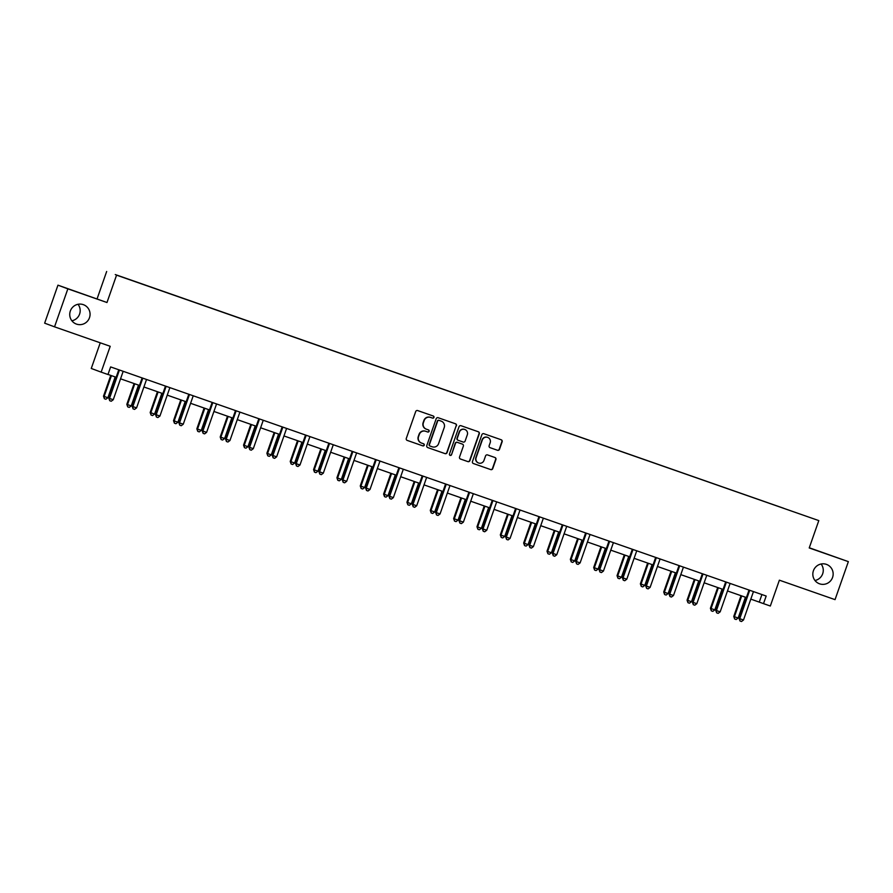 <?xml version="1.0" encoding="UTF-8"?>
<svg xmlns="http://www.w3.org/2000/svg" width="893" height="893" viewBox="0 0 893 893"><rect width="100%" height="100%" fill="white"/><g stroke="black" fill="none" stroke-linecap="round" stroke-linejoin="round"><path stroke-width="1.34" d="M813.411 570.75A10.303 10.147 110.4 0 0 819.406 583.754A10.303 10.147 110.4 0 0 832.566 577.447A10.303 10.147 110.4 0 0 826.583 564.432A10.303 10.147 110.4 0 0 813.411 570.75M814.974 580.506A10.303 10.147 110.4 0 0 821.114 564.008M70.324 311.032A10.303 10.147 110.4 0 0 76.307 324.036A10.303 10.147 110.4 0 0 89.479 317.729A10.303 10.147 110.4 0 0 83.495 304.714A10.303 10.147 110.4 0 0 70.324 311.032M71.886 320.799A10.303 10.147 110.4 0 0 78.026 304.29M433.965 417.433A1.105 1.094 110.4 0 0 433.295 416.026L417.69 410.579A1.585 1.552 110.4 0 0 415.703 411.55L406.293 438.407A1.585 1.552 110.4 0 0 407.241 440.416L422.847 445.875A1.105 1.094 110.4 0 0 424.242 445.183A1.105 1.094 110.4 0 0 423.583 443.788L421.563 443.073A5.057 4.978 110.4 0 1 418.538 436.655L419.319 434.422A5.057 4.978 110.4 0 1 425.693 431.286L427.714 432A1.105 1.094 110.4 0 0 429.098 431.308A1.105 1.094 110.4 0 0 428.439 429.901L426.419 429.198A5.057 4.978 110.4 0 1 423.394 422.78L424.175 420.547A5.057 4.978 110.4 0 1 430.549 417.411L432.569 418.114A1.105 1.094 110.4 0 0 433.965 417.433M426.151 429.098A5.057 4.978 110.4 0 1 423.126 422.679L423.907 420.447A5.057 4.978 110.4 0 1 430.281 417.31L432.301 418.024A1.105 1.094 110.4 0 0 433.697 417.332A1.105 1.094 110.4 0 0 433.127 415.971M407.119 440.372L422.579 445.774A1.105 1.094 110.4 0 0 423.974 445.082A1.105 1.094 110.4 0 0 423.416 443.721M421.295 442.973A5.057 4.978 110.4 0 1 418.27 436.554L419.051 434.322A5.057 4.978 110.4 0 1 425.425 431.185L427.446 431.899A1.105 1.094 110.4 0 0 428.83 431.207A1.105 1.094 110.4 0 0 428.272 429.846M54.54 326.838L44.65 323.166L57.956 285.168L67.846 288.841L54.54 326.838L110.207 346.294L101.155 372.135L107.964 374.513L110.632 366.923L766.183 596.044L763.515 603.635L770.324 606.023L779.377 580.182L835.044 599.638L848.35 561.63L809.292 547.766M497.513 450.284A1.585 1.552 110.4 0 0 499.5 449.302L502.134 441.767A1.585 1.552 110.4 0 0 501.219 439.769L483.861 433.708A1.585 1.552 110.4 0 0 481.874 434.679L472.464 461.536A1.585 1.552 110.4 0 0 473.379 463.534L490.748 469.595A1.585 1.552 110.4 0 0 492.735 468.624L495.916 459.515A1.585 1.552 110.4 0 0 494.979 457.517L487.556 454.928A1.585 1.552 110.4 0 0 485.569 455.899L483.984 460.42A4.231 4.164 110.4 0 1 478.581 463.009A4.231 4.164 110.4 0 1 476.125 457.674L482.32 439.992A4.231 4.164 110.4 0 1 487.723 437.391A4.231 4.164 110.4 0 1 490.179 442.738L489.141 445.685A1.585 1.552 110.4 0 0 490.067 447.672L497.245 450.184A1.585 1.552 110.4 0 0 499.232 449.201L501.877 441.667A1.585 1.552 110.4 0 0 501.051 439.713M67.846 288.841L106.981 302.515L116.559 275.156L818.803 520.597L809.225 547.956L848.35 561.63M456.457 425.805A1.585 1.552 110.4 0 0 455.519 423.795L438.184 417.734A1.585 1.552 110.4 0 0 436.186 418.717L426.787 445.574A1.585 1.552 110.4 0 0 427.736 447.583L445.06 453.633A1.585 1.552 110.4 0 0 447.058 452.662L456.189 425.704A1.585 1.552 110.4 0 0 455.363 423.74M460.453 459.013A1.585 1.552 110.4 0 1 459.538 457.015L463.355 446.132A1.585 1.552 110.4 0 0 462.407 444.122L457.484 442.403A1.585 1.552 110.4 0 0 455.497 443.386L451.523 454.727A1.105 1.094 110.4 0 1 450.117 455.397A1.105 1.094 110.4 0 1 449.469 454.001L459.035 426.698A1.585 1.552 110.4 0 1 461.022 425.715L478.358 431.777A1.585 1.552 110.4 0 0 478.358 431.777A1.585 1.552 110.4 0 1 479.295 433.786L469.897 460.643A1.585 1.552 110.4 0 1 467.899 461.614L460.487 459.024A1.585 1.552 110.4 0 1 460.453 459.013L460.487 459.024M783.708 508.284L115.264 274.553L783.719 508.273M116.559 275.156L818.803 520.597M100.25 342.812L91.265 368.463L101.155 372.135M106.981 302.515L57.956 285.168M97.091 298.842L106.669 271.483M750.823 599.114L763.515 603.635M107.997 374.435L116.146 377.281M120.555 378.822L139.487 385.441M143.896 386.982L162.827 393.601M167.248 395.141L186.168 401.761M190.589 403.301L209.52 409.92M213.929 411.461L232.861 418.08M237.27 419.621L256.202 426.24M260.622 427.78L279.542 434.389M283.963 435.94L302.894 442.548M307.304 444.1L326.235 450.708M330.644 452.249L349.576 458.868M353.985 460.408L372.917 467.028M377.337 468.568L396.258 475.188M400.678 476.728L419.61 483.347M424.019 484.888L442.95 491.507M447.36 493.048L466.291 499.667M470.7 501.207L489.632 507.827M494.052 509.367L512.973 515.975M517.393 517.527L536.325 524.135M540.734 525.687L559.665 532.295M564.075 533.835L583.006 540.455M587.427 541.995L606.347 548.615M610.767 550.155L629.699 556.774M634.108 558.315L653.04 564.934M657.449 566.475L676.381 573.094M680.79 574.634L699.721 581.254M704.142 582.794L723.062 589.402M727.482 590.954L746.414 597.562M761.919 594.548L759.284 602.061M427.613 447.527L444.792 453.532A1.585 1.552 110.4 0 0 446.79 452.561L456.189 425.704M439.066 420.391A1.105 1.094 110.4 0 0 437.67 421.072L429.421 444.647A1.105 1.094 110.4 0 0 430.08 446.053L432.212 446.801A5.057 4.978 110.4 0 0 438.586 443.665L444.223 427.557A5.057 4.978 110.4 0 0 441.198 421.139L438.798 420.29A1.105 1.094 110.4 0 0 437.403 420.971L437.67 421.072M429.79 445.942L429.812 445.953A1.105 1.094 110.4 0 0 429.812 445.953A1.105 1.094 110.4 0 1 429.153 444.547L437.403 420.971M438.798 420.29L440.93 421.038M460.364 458.98L467.631 461.514A1.585 1.552 110.4 0 0 469.629 460.542L479.028 433.685A1.585 1.552 110.4 0 0 478.213 431.721M462.44 444.134L462.172 444.033A1.585 1.552 110.4 0 0 462.139 444.022L457.216 442.303A1.585 1.552 110.4 0 0 455.229 443.285L451.523 454.727M449.983 455.341A1.105 1.094 110.4 0 0 451.255 454.626M467.307 434.824A4.231 4.164 110.4 0 0 464.851 429.488A4.231 4.164 110.4 0 0 459.449 432.078L457.272 438.307A1.585 1.552 110.4 0 0 458.221 440.316L463.143 442.035A1.585 1.552 110.4 0 0 465.13 441.053L467.307 434.824M464.717 429.444A4.231 4.164 110.4 0 0 459.192 431.978L459.449 432.078M457.919 440.204L457.953 440.216A1.585 1.552 110.4 0 0 457.953 440.216A1.585 1.552 110.4 0 1 457.004 438.206L459.192 431.978M489.967 447.639L497.245 450.184M487.589 437.347A4.231 4.164 110.4 0 0 482.053 439.892L482.32 439.992M478.447 462.954A4.231 4.164 110.4 0 1 475.857 457.573L482.053 439.892M473.29 463.489L490.48 469.506A1.585 1.552 110.4 0 0 492.467 468.524L495.648 459.426A1.585 1.552 110.4 0 0 494.834 457.462M110.765 375.406L103.488 396.179L104.146 396.436L107.897 397.742L115.175 376.946M111.435 375.64L104.146 396.436L104.381 398.724L103.488 396.179M107.897 397.742L105.876 399.249L104.381 398.724M119.182 370.751L118.512 370.506L108.834 398.166L109.493 398.423L119.182 370.751A1.607 1.585 110.4 0 0 119.271 370.149L119.271 369.936M113.244 399.729L111.223 401.236L109.727 400.711L109.493 398.423L113.244 399.729L122.921 372.057A1.607 1.585 110.4 0 1 123.234 371.533L123.368 371.376M118.512 370.506A1.607 1.585 110.4 0 0 118.613 369.903L118.602 369.702M109.727 400.711L108.834 398.166M134.106 383.555L126.828 404.339L131.238 405.902L138.515 385.106M134.776 383.8L127.498 404.585L127.721 406.884L126.828 404.339M131.238 405.902L129.217 407.409L127.721 406.884M157.447 391.714L150.169 412.499L154.578 414.062L161.856 393.266M158.117 391.949L150.839 412.745L151.062 415.044L150.169 412.499M154.578 414.062L152.558 415.569L151.062 415.044M142.534 378.911L141.864 378.665L132.175 406.326L132.845 406.572L142.534 378.911A1.607 1.585 110.4 0 0 142.623 378.308L142.612 378.096M136.584 407.889L134.564 409.396L133.068 408.871L132.845 406.572L136.584 407.889L146.273 380.217A1.607 1.585 110.4 0 1 146.575 379.692L146.72 379.536M141.864 378.665A1.607 1.585 110.4 0 0 141.954 378.063L141.942 377.862M133.068 408.871L132.175 406.326M165.875 387.071L165.205 386.825L155.516 414.486L156.186 414.732L165.875 387.071A1.607 1.585 110.4 0 0 165.964 386.468L165.953 386.256M159.925 416.049L157.905 417.556L156.409 417.031L156.186 414.732L159.925 416.049L169.614 388.377A1.607 1.585 110.4 0 1 169.916 387.852L170.061 387.685M165.205 386.825A1.607 1.585 110.4 0 0 165.294 386.222L165.283 386.022M156.409 417.031L155.516 414.486M180.788 399.874L173.51 420.659L177.919 422.21L185.208 401.415M181.458 400.109L174.18 420.904L174.414 423.204L173.51 420.659M177.919 422.21L175.91 423.728L174.414 423.204M189.216 395.231L188.546 394.985L178.857 422.646L179.526 422.891L189.216 395.231A1.607 1.585 110.4 0 0 189.305 394.628L189.294 394.416M183.266 424.197L181.257 425.715L179.761 425.191L179.526 422.891L183.266 424.197L192.955 396.537A1.607 1.585 110.4 0 1 193.268 396.012L193.401 395.845M188.546 394.985A1.607 1.585 110.4 0 0 188.635 394.371L188.635 394.181M179.761 425.191L178.857 422.646M204.129 408.034L196.851 428.819L201.26 430.37L208.549 409.574M204.81 408.268L197.52 429.064L197.755 431.364L196.851 428.819M201.26 430.37L199.251 431.888L197.755 431.364M212.556 403.39L211.887 403.145L202.198 430.806L202.867 431.051L212.556 403.39A1.607 1.585 110.4 0 0 212.646 402.788L212.646 402.576M206.607 432.357L204.597 433.875L203.102 433.351L202.867 431.051L206.607 432.357L216.296 404.696A1.607 1.585 110.4 0 1 216.608 404.161L216.742 404.004M211.887 403.145A1.607 1.585 110.4 0 0 211.976 402.531L211.976 402.341M203.102 433.351L202.198 430.806M227.481 416.194L220.203 436.978L220.861 437.224L224.612 438.53L231.89 417.734M228.15 416.428L220.861 437.224L221.096 439.523L220.203 436.978M224.612 438.53L222.591 440.037L221.096 439.523M235.897 411.55L235.239 411.293L225.549 438.965L226.219 439.211L235.897 411.55A1.607 1.585 110.4 0 0 235.998 410.936L235.986 410.735M229.959 440.517L227.938 442.024L226.442 441.51L226.219 439.211L229.959 440.517L239.648 412.856A1.607 1.585 110.4 0 1 239.949 412.32L240.083 412.164M235.239 411.293A1.607 1.585 110.4 0 0 235.328 410.691L235.317 410.501M226.442 441.51L225.549 438.965M250.821 424.354L243.543 445.138L244.213 445.384L247.953 446.69L255.231 425.894M251.491 424.588L244.213 445.384L244.436 447.672L243.543 445.138M247.953 446.69L245.932 448.197L244.436 447.672M259.249 419.71L258.579 419.453L248.89 447.125L249.56 447.371L259.249 419.71A1.607 1.585 110.4 0 0 259.338 419.096L259.327 418.895M253.299 448.677L251.279 450.184L249.783 449.659L249.56 447.371L253.299 448.677L262.988 421.016A1.607 1.585 110.4 0 1 263.29 420.48L263.435 420.324M258.579 419.453A1.607 1.585 110.4 0 0 258.669 418.85L258.657 418.661M249.783 449.659L248.89 447.125M274.162 432.513L266.884 453.298L267.554 453.544L271.293 454.85L278.571 434.054M274.832 432.748L267.554 453.544L267.788 455.832L266.884 453.298M271.293 454.85L269.284 456.356L267.788 455.832M282.59 427.859L281.92 427.613L272.231 455.285L272.901 455.53L282.59 427.859A1.607 1.585 110.4 0 0 282.679 427.256L282.668 427.044M276.64 456.836L274.631 458.343L273.135 457.819L272.901 455.53L276.64 456.836L286.329 429.176A1.607 1.585 110.4 0 1 286.631 428.64L286.776 428.484M281.92 427.613A1.607 1.585 110.4 0 0 282.009 427.01L281.998 426.821M273.135 457.819L272.231 455.285M297.503 440.673L290.225 461.458L294.634 463.009L301.923 442.214M298.184 440.908L290.895 461.703L291.129 463.992L290.225 461.458M294.634 463.009L292.625 464.516L291.129 463.992M305.931 436.018L305.261 435.773L295.572 463.445L296.242 463.69L305.931 436.018A1.607 1.585 110.4 0 0 306.02 435.416L306.009 435.204M299.981 464.996L297.972 466.503L296.476 465.979L296.242 463.69L299.981 464.996L309.67 437.336A1.607 1.585 110.4 0 1 309.983 436.8L310.117 436.644M305.261 435.773A1.607 1.585 110.4 0 0 305.35 435.17L305.35 434.969M296.476 465.979L295.572 463.445M320.844 448.833L313.566 469.606L317.975 471.169L325.264 450.373M321.525 449.067L314.236 469.863L314.47 472.151L313.566 469.606M317.975 471.169L315.966 472.676L314.47 472.151M329.271 444.178L328.602 443.933L318.913 471.593L319.582 471.85L329.271 444.178A1.607 1.585 110.4 0 0 329.361 443.575L329.361 443.363M323.322 473.156L321.313 474.663L319.817 474.138L319.582 471.85L323.322 473.156L333.011 445.484A1.607 1.585 110.4 0 1 333.323 444.96L333.457 444.803M328.602 443.933A1.607 1.585 110.4 0 0 328.702 443.33L328.691 443.129M319.817 474.138L318.913 471.593M344.196 456.993L336.918 477.766L337.587 478.023L341.327 479.329L348.605 458.533M344.865 457.227L337.587 478.023L337.811 480.311L336.918 477.766M341.327 479.329L339.307 480.836L337.811 480.311M352.612 452.338L351.954 452.092L342.265 479.753L342.934 480.01L352.612 452.338A1.607 1.585 110.4 0 0 352.713 451.735L352.702 451.523M346.674 481.316L344.653 482.823L343.158 482.298L342.934 480.01L346.674 481.316L356.363 453.644A1.607 1.585 110.4 0 1 356.664 453.119L356.798 452.963M351.954 452.092A1.607 1.585 110.4 0 0 352.043 451.49L352.032 451.289M343.158 482.298L342.265 479.753M367.536 465.141L360.259 485.926L364.668 487.489L371.946 466.693M368.206 465.387L360.928 486.172L361.152 488.471L360.259 485.926M364.668 487.489L362.647 488.996L361.152 488.471M375.964 460.498L375.294 460.252L365.605 487.913L366.275 488.158L375.964 460.498A1.607 1.585 110.4 0 0 376.053 459.895L376.042 459.683M370.015 489.476L367.994 490.983L366.498 490.458L366.275 488.158L370.015 489.476L379.704 461.804A1.607 1.585 110.4 0 1 380.005 461.279L380.15 461.112M375.294 460.252A1.607 1.585 110.4 0 0 375.384 459.649L375.373 459.449M366.498 490.458L365.605 487.913M390.877 473.301L383.599 494.086L388.009 495.648L395.298 474.853M391.547 473.536L384.269 494.331L384.503 496.631L383.599 494.086M388.009 495.648L385.999 497.155L384.503 496.631M399.305 468.658L398.635 468.412L388.946 496.073L389.616 496.318L399.305 468.658A1.607 1.585 110.4 0 0 399.394 468.055L399.383 467.843M393.355 497.624L391.346 499.142L389.85 498.618L389.616 496.318L393.355 497.624L403.044 469.964A1.607 1.585 110.4 0 1 403.357 469.439L403.491 469.271M398.635 468.412A1.607 1.585 110.4 0 0 398.724 467.809L398.713 467.608M389.85 498.618L388.946 496.073M414.218 481.461L406.94 502.246L411.349 503.797L418.638 483.001M414.899 481.695L407.61 502.491L407.844 504.791L406.94 502.246M411.349 503.797L409.34 505.315L407.844 504.791M422.646 476.817L421.976 476.572L412.287 504.232L412.957 504.478L422.646 476.817A1.607 1.585 110.4 0 0 422.735 476.215L422.724 476.002M416.696 505.784L414.687 507.302L413.191 506.777L412.957 504.478L416.696 505.784L426.385 478.123A1.607 1.585 110.4 0 1 426.698 477.599L426.832 477.431M421.976 476.572A1.607 1.585 110.4 0 0 422.065 475.958L422.065 475.768M413.191 506.777L412.287 504.232M437.57 489.621L430.292 510.405L430.951 510.651L434.701 511.957L441.979 491.161M438.24 489.855L430.951 510.651L431.185 512.95L430.292 510.405M434.701 511.957L432.681 513.475L431.185 512.95M445.987 484.977L445.317 484.732L435.639 512.392L436.297 512.638L445.987 484.977A1.607 1.585 110.4 0 0 446.076 484.374L446.076 484.162M440.048 513.944L438.028 515.451L436.532 514.937L436.297 512.638L440.048 513.944L449.726 486.283A1.607 1.585 110.4 0 1 450.039 485.747L450.172 485.591M445.317 484.732A1.607 1.585 110.4 0 0 445.417 484.118L445.406 483.928M436.532 514.937L435.639 512.392M460.911 497.781L453.633 518.565L454.303 518.811L458.042 520.117L465.32 499.321M461.581 498.015L454.303 518.811L454.526 521.11L453.633 518.565M458.042 520.117L456.022 521.624L454.526 521.11M469.338 493.137L468.669 492.88L458.98 520.552L459.649 520.798L469.338 493.137A1.607 1.585 110.4 0 0 469.428 492.523L469.417 492.322M463.389 522.104L461.368 523.611L459.873 523.097L459.649 520.798L463.389 522.104L473.078 494.443A1.607 1.585 110.4 0 1 473.379 493.907L473.524 493.751M468.669 492.88A1.607 1.585 110.4 0 0 468.758 492.277L468.747 492.088M459.873 523.097L458.98 520.552M484.252 505.94L476.974 526.725L477.643 526.97L481.383 528.276L488.661 507.481M484.921 506.175L477.643 526.97L477.867 529.259L476.974 526.725M481.383 528.276L479.362 529.783L477.867 529.259M492.679 501.297L492.01 501.04L482.32 528.712L482.99 528.957L492.679 501.297A1.607 1.585 110.4 0 0 492.769 500.683L492.757 500.471M486.73 530.263L484.709 531.77L483.213 531.246L482.99 528.957L486.73 530.263L496.419 502.603A1.607 1.585 110.4 0 1 496.72 502.067L496.865 501.911M492.01 501.04A1.607 1.585 110.4 0 0 492.099 500.437L492.088 500.247M483.213 531.246L482.32 528.712M507.592 514.1L500.314 534.885L504.724 536.436L512.013 515.641M508.262 514.335L500.984 535.13L501.219 537.419L500.314 534.885M504.724 536.436L502.714 537.943L501.219 537.419M516.02 509.445L515.35 509.2L505.661 536.872L506.331 537.117L516.02 509.445A1.607 1.585 110.4 0 0 516.109 508.843L516.098 508.63M510.07 538.423L508.061 539.93L506.565 539.405L506.331 537.117L510.07 538.423L519.759 510.763A1.607 1.585 110.4 0 1 520.072 510.227L520.206 510.07M515.35 509.2A1.607 1.585 110.4 0 0 515.44 508.597L515.44 508.396M506.565 539.405L505.661 536.872M530.933 522.26L523.655 543.044L528.064 544.596L535.354 523.8M531.614 522.494L524.325 543.29L524.559 545.578L523.655 543.044M528.064 544.596L526.055 546.103L524.559 545.578M539.361 517.605L538.691 517.36L529.002 545.02L529.672 545.277L539.361 517.605A1.607 1.585 110.4 0 0 539.45 517.002L539.45 516.79M533.411 546.583L531.402 548.09L529.906 547.565L529.672 545.277L533.411 546.583L543.1 518.911A1.607 1.585 110.4 0 1 543.413 518.386L543.547 518.23M538.691 517.36A1.607 1.585 110.4 0 0 538.78 516.757L538.78 516.556M529.906 547.565L529.002 545.02M554.285 530.42L547.007 551.193L547.666 551.45L551.416 552.756L558.694 531.96M554.955 530.654L547.666 551.45L547.9 553.738L547.007 551.193M551.416 552.756L549.396 554.263L547.9 553.738M562.702 525.765L562.043 525.519L552.354 553.18L553.024 553.437L562.702 525.765A1.607 1.585 110.4 0 0 562.802 525.162L562.791 524.95M556.763 554.743L554.743 556.25L553.247 555.725L553.024 553.437L556.763 554.743L566.452 527.071A1.607 1.585 110.4 0 1 566.754 526.546L566.888 526.39M562.043 525.519A1.607 1.585 110.4 0 0 562.132 524.917L562.121 524.716M553.247 555.725L552.354 553.18M577.626 538.579L570.348 559.353L571.018 559.61L574.757 560.916L582.035 540.12M578.296 538.814L571.018 559.61L571.241 561.898L570.348 559.353M574.757 560.916L572.737 562.423L571.241 561.898M586.054 533.925L585.384 533.679L575.695 561.34L576.365 561.597L586.054 533.925A1.607 1.585 110.4 0 0 586.143 533.322L586.132 533.11M580.104 562.903L578.084 564.409L576.588 563.885L576.365 561.597L580.104 562.903L589.793 535.231A1.607 1.585 110.4 0 1 590.094 534.706L590.24 534.55M585.384 533.679A1.607 1.585 110.4 0 0 585.473 533.076L585.462 532.875M576.588 563.885L575.695 561.34M600.967 546.728L593.689 567.513L598.098 569.075L605.376 548.28M601.636 546.974L594.358 567.758L594.593 570.058L593.689 567.513M598.098 569.075L596.089 570.582L594.593 570.058M609.394 542.084L608.725 541.839L599.036 569.5L599.705 569.745L609.394 542.084A1.607 1.585 110.4 0 0 609.484 541.482L609.472 541.27M603.445 571.062L601.435 572.569L599.94 572.045L599.705 569.745L603.445 571.062L613.134 543.39A1.607 1.585 110.4 0 1 613.435 542.866L613.58 542.698M608.725 541.839A1.607 1.585 110.4 0 0 608.814 541.236L608.803 541.035M599.94 572.045L599.036 569.5M624.307 554.888L617.03 575.672L617.699 575.918L621.439 577.224L628.728 556.439M624.988 555.122L617.699 575.918L617.934 578.217L617.03 575.672M621.439 577.224L619.429 578.742L617.934 578.217M632.735 550.244L632.065 549.999L622.376 577.659L623.046 577.905L632.735 550.244A1.607 1.585 110.4 0 0 632.824 549.641L632.813 549.429M626.786 579.211L624.776 580.729L623.281 580.204L623.046 577.905L626.786 579.211L636.475 551.55A1.607 1.585 110.4 0 1 636.787 551.026L636.921 550.858M632.065 549.999A1.607 1.585 110.4 0 0 632.155 549.385L632.155 549.195M623.281 580.204L622.376 577.659M647.648 563.048L640.37 583.832L644.779 585.384L652.069 564.588M648.329 563.282L641.04 584.078L641.274 586.377L640.37 583.832M644.779 585.384L642.77 586.902L641.274 586.377M656.076 558.404L655.406 558.158L645.717 585.819L646.387 586.065L656.076 558.404A1.607 1.585 110.4 0 0 656.165 557.801L656.165 557.589M650.126 587.371L648.117 588.889L646.621 588.364L646.387 586.065L650.126 587.371L659.815 559.71A1.607 1.585 110.4 0 1 660.128 559.185L660.262 559.018M655.406 558.158A1.607 1.585 110.4 0 0 655.507 557.545L655.495 557.355M646.621 588.364L645.717 585.819M671 571.207L663.722 591.992L664.392 592.238L668.131 593.544L675.409 572.748M671.67 571.442L664.392 592.238L664.615 594.537L663.722 591.992M668.131 593.544L666.111 595.051L664.615 594.537M679.417 566.564L678.758 566.318L669.069 593.979L669.739 594.225L679.417 566.564A1.607 1.585 110.4 0 0 679.517 565.961L679.506 565.749M673.478 595.531L671.458 597.037L669.962 596.524L669.739 594.225L673.478 595.531L683.167 567.87A1.607 1.585 110.4 0 1 683.469 567.334L683.603 567.178M678.758 566.318A1.607 1.585 110.4 0 0 678.847 565.704L678.836 565.515M669.962 596.524L669.069 593.979M694.341 579.367L687.063 600.152L687.733 600.397L691.472 601.703L698.75 580.908M695.011 579.602L687.733 600.397L687.956 602.697L687.063 600.152M691.472 601.703L689.452 603.21L687.956 602.697M702.769 574.724L702.099 574.467L692.41 602.139L693.08 602.384L702.769 574.724A1.607 1.585 110.4 0 0 702.858 574.11L702.847 573.909M696.819 603.69L694.799 605.197L693.303 604.684L693.08 602.384L696.819 603.69L706.508 576.03A1.607 1.585 110.4 0 1 706.81 575.494L706.955 575.338M702.099 574.467A1.607 1.585 110.4 0 0 702.188 573.864L702.177 573.674M693.303 604.684L692.41 602.139M717.682 587.527L710.404 608.312L714.813 609.863L722.102 589.067M718.352 587.761L711.074 608.557L711.308 610.845L710.404 608.312M714.813 609.863L712.804 611.37L711.308 610.845M726.109 582.883L725.44 582.627L715.751 610.299L716.42 610.544L726.109 582.883A1.607 1.585 110.4 0 0 726.199 582.269L726.188 582.057M720.16 611.85L718.151 613.357L716.655 612.832L716.42 610.544L720.16 611.85L729.849 584.189A1.607 1.585 110.4 0 1 730.161 583.654L730.295 583.497M725.44 582.627A1.607 1.585 110.4 0 0 725.529 582.024L725.518 581.834M716.655 612.832L715.751 610.299M741.023 595.687L733.745 616.471L738.154 618.023L745.443 597.227M741.703 595.921L734.414 616.717L734.649 619.005L733.745 616.471M738.154 618.023L736.145 619.53L734.649 619.005M749.45 591.032L748.78 590.786L739.091 618.458L739.761 618.704L749.45 591.032A1.607 1.585 110.4 0 0 749.54 590.429L749.528 590.217M743.501 620.01L741.491 621.517L739.996 620.992L739.761 618.704L743.501 620.01L753.19 592.349A1.607 1.585 110.4 0 1 753.502 591.813L753.636 591.657M748.78 590.786A1.607 1.585 110.4 0 0 748.87 590.184L748.87 589.983M739.996 620.992L739.091 618.458M119.271 370.149L118.613 369.903M142.623 378.308L141.954 378.063M165.964 386.468L165.294 386.222M189.305 394.628L188.635 394.371M212.646 402.788L211.976 402.531M235.998 410.936L235.328 410.691M259.338 419.096L258.669 418.85M282.679 427.256L282.009 427.01M306.02 435.416L305.35 435.17M329.361 443.575L328.702 443.33M352.713 451.735L352.043 451.49M376.053 459.895L375.384 459.649M399.394 468.055L398.724 467.809M422.735 476.215L422.065 475.958M446.076 484.374L445.417 484.118M469.428 492.523L468.758 492.277M492.769 500.683L492.099 500.437M516.109 508.843L515.44 508.597M539.45 517.002L538.78 516.757M562.802 525.162L562.132 524.917M586.143 533.322L585.473 533.076M609.484 541.482L608.814 541.236M632.824 549.641L632.155 549.385M656.165 557.801L655.507 557.545M679.517 565.961L678.847 565.704M702.858 574.11L702.188 573.864M726.199 582.269L725.529 582.024M749.54 590.429L748.87 590.184"/></g></svg>
